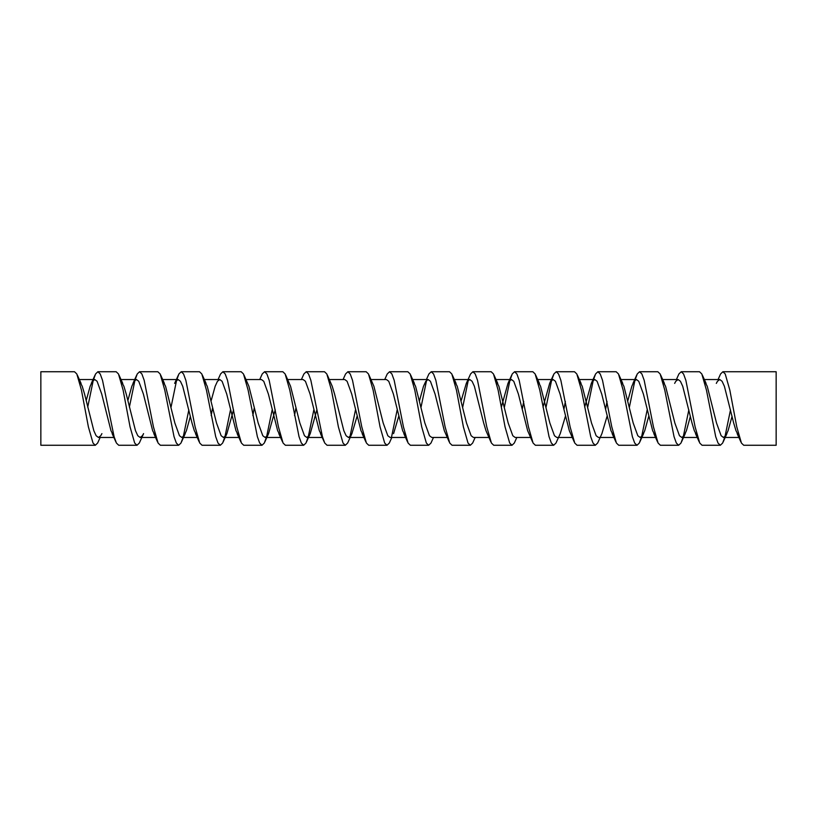 <?xml version="1.0" encoding="UTF-8"?>
<svg xmlns="http://www.w3.org/2000/svg" width="817" height="817" viewBox="0 0 817 817"><rect width="100%" height="100%" fill="white"/><g stroke="black" fill="none" stroke-linecap="round" stroke-linejoin="round"><path stroke-width="1.23" d="M100.154 437.463L97.642 443.049L95.334 445.265L93.015 443.049L88.389 426.882L81.445 390.118L76.808 373.951L74.5 371.735L40.85 371.735L40.85 445.265L95.334 445.265M722.892 371.735L776.15 371.735L776.15 445.265L743.725 445.265L741.417 443.049L736.781 426.882L729.836 390.118L725.21 373.951L722.892 371.735L720.584 373.951L718.072 379.537M730.51 409.858L724.965 436.666L722.647 443.049L720.339 445.265L718.02 443.049L715.702 436.666L706.45 390.118L701.813 373.951L699.505 371.735L681.225 371.735L683.543 373.951L685.861 380.334L695.114 426.882L699.75 443.049L702.058 445.265L720.339 445.265M688.843 409.858L683.298 436.666L680.98 443.049L678.672 445.265L676.353 443.049L674.035 436.666L664.783 390.118L660.146 373.951L657.838 371.735L639.558 371.735L641.876 373.951L644.194 380.334L653.447 426.882L658.083 443.049L660.391 445.265L678.672 445.265M647.176 409.858L641.631 436.666L639.313 443.049L637.005 445.265L634.686 443.049L632.368 436.666L623.116 390.118L618.479 373.951L616.171 371.735L597.891 371.735L600.209 373.951L602.527 380.334L611.78 426.882L616.416 443.049L618.724 445.265L637.005 445.265M607.031 416.435L601.915 433.613L597.646 443.049L595.338 445.265L593.019 443.049L590.701 436.666L581.449 390.118L576.812 373.951L574.504 371.735L556.224 371.735L558.542 373.951L560.86 380.334L570.113 426.882L574.749 443.049L577.057 445.265L595.338 445.265M565.364 416.435L560.248 433.613L555.979 443.049L553.671 445.265L551.352 443.049L549.034 436.666L539.782 390.118L535.145 373.951L532.837 371.735L514.557 371.735L516.875 373.951L519.193 380.334L528.446 426.882L533.082 443.049L535.39 445.265L553.671 445.265M516.824 437.463L514.312 443.049L512.004 445.265L509.685 443.049L505.059 426.882L498.115 390.118L493.478 373.951L491.17 371.735L472.89 371.735L475.208 373.951L477.526 380.334L486.779 426.882L491.415 443.049L493.723 445.265L512.004 445.265M475.157 437.463L472.645 443.049L470.337 445.265L468.018 443.049L463.392 426.882L456.448 390.118L451.811 373.951L449.503 371.735L431.223 371.735L433.541 373.951L435.859 380.334L445.112 426.882L449.748 443.049L452.056 445.265L470.337 445.265M433.49 437.463L430.978 443.049L428.67 445.265L426.351 443.049L421.725 426.882L414.781 390.118L410.144 373.951L407.836 371.735L389.556 371.735L391.874 373.951L394.192 380.334L403.445 426.882L408.081 443.049L410.389 445.265L428.67 445.265M397.174 409.858L391.609 436.738M391.823 437.463L389.311 443.049L387.003 445.265L384.684 443.049L380.058 426.882L373.114 390.118L368.477 373.951L366.169 371.735L347.889 371.735L350.207 373.951L352.525 380.334L361.778 426.882L366.414 443.049L368.722 445.265L387.003 445.265M355.507 409.858L349.942 436.738M327.3 374.983L332.243 386.308L334.562 394.019L343.824 430.692L346.132 435.716L348.45 437.463L350.769 435.716L351.913 433.613L347.644 443.049L345.336 445.265L343.017 443.049L338.391 426.882L331.447 390.118L326.81 373.951L324.502 371.735L306.222 371.735L308.54 373.951L310.858 380.334L322.429 436.666L324.747 443.049L327.055 445.265L345.336 445.265M313.84 409.858L308.295 436.666L305.977 443.049L303.669 445.265L301.35 443.049L299.032 436.666L289.78 390.118L285.143 373.951L282.835 371.735L264.555 371.735L266.873 373.951L269.191 380.334L278.444 426.882L283.08 443.049L285.388 445.265L303.669 445.265M294.528 415.567L295.805 408.5M272.173 409.858L266.628 436.666L264.31 443.049L262.002 445.265L259.683 443.049L257.365 436.666L248.113 390.118L243.476 373.951L241.168 371.735L222.888 371.735L225.206 373.951L227.524 380.334L236.777 426.882L241.413 443.049L243.721 445.265L262.002 445.265M252.861 415.567L254.138 408.5M230.506 409.858L224.961 436.666L222.643 443.049L220.335 445.265L218.016 443.049L215.698 436.666L206.446 390.118L201.809 373.951L199.501 371.735L181.221 371.735L183.539 373.951L185.857 380.334L195.11 426.882L199.746 443.049L202.054 445.265L220.335 445.265M211.195 415.567L212.471 408.5M188.839 409.858L183.274 436.738M183.069 437.463L180.976 443.049L178.668 445.265L176.349 443.049L174.031 436.666L164.779 390.118L160.142 373.951L157.834 371.735L139.554 371.735L141.872 373.951L144.19 380.334L153.443 426.882L158.079 443.049L160.387 445.265L178.668 445.265M120.773 380.262L123.908 386.308L126.226 394.019L135.489 430.692L137.797 435.716L140.115 437.463L142.434 435.716L143.578 433.613L139.309 443.049L137.001 445.265L134.682 443.049L130.056 426.882L123.112 390.118L118.475 373.951L116.167 371.735L97.887 371.735L100.205 373.951L102.523 380.334L114.094 436.666L116.412 443.049L118.72 445.265L137.001 445.265M676.405 379.537L678.917 373.951L681.225 371.735M629.386 407.142L634.932 380.334L637.25 373.951L639.558 371.735M607.031 401.433L605.754 408.5M587.719 407.142L593.265 380.334L595.583 373.951L597.891 371.735M565.364 401.433L564.087 408.5M546.052 407.142L551.598 380.334L553.916 373.951L556.224 371.735M523.697 401.433L522.42 408.5M504.385 407.142L509.931 380.334L512.249 373.951L514.557 371.735M462.718 407.142L468.284 380.262M461.197 400.565L466.313 383.387L470.582 373.951L472.89 371.735M421.051 407.142L426.617 380.262M426.403 379.537L428.915 373.951L431.223 371.735M384.736 379.537L387.248 373.951L389.556 371.735M343.069 379.537L345.581 373.951L347.889 371.735M301.402 379.537L303.914 373.951L306.222 371.735M259.735 379.537L262.247 373.951L264.555 371.735M218.068 379.537L220.58 373.951L222.888 371.735M171.049 407.142L176.595 380.334L178.913 373.951L181.221 371.735M129.382 407.142L134.928 380.334L137.246 373.951L139.554 371.735M87.715 407.142L93.261 380.334L95.579 373.951L97.887 371.735M86.194 400.565L90.146 386.308L92.454 381.284L94.772 379.537L97.09 381.284L101.716 394.019L110.979 430.692L114.114 436.738M127.861 400.565L131.813 386.308L134.121 381.284L136.439 379.537L138.757 381.284L143.383 394.019L152.646 430.692L155.781 436.738M178.423 374.983L174.644 383.387L175.788 381.284L178.106 379.537L180.424 381.284L182.732 386.308L191.995 422.981L194.313 430.692L197.448 436.738M211.195 400.565L215.147 386.308L217.455 381.284L219.773 379.537L222.091 381.284L226.718 394.019L235.98 430.692L239.115 436.738M245.988 379.537L261.44 379.537L263.758 381.284L268.385 394.019L277.647 430.692L280.782 436.738M287.655 379.537L303.107 379.537L305.425 381.284L310.052 394.019L319.314 430.692L322.449 436.738M329.322 379.537L344.774 379.537L347.092 381.284L351.718 394.019L360.981 430.692L364.116 436.738M370.989 379.537L386.441 379.537L388.759 381.284L393.385 394.019L402.648 430.692L405.783 436.738M419.529 400.565L423.482 386.308L425.79 381.284L428.108 379.537L430.426 381.284L435.053 394.019L444.315 430.692L449.258 442.017M466.313 383.387L467.457 381.284L469.775 379.537L472.093 381.284L474.401 386.308L483.664 422.981L485.982 430.692L490.925 442.017M501.342 407.142L507.98 383.387L509.124 381.284L511.442 379.537L513.76 381.284L518.387 394.019L527.649 430.692L532.592 442.017M543.009 407.142L549.647 383.387L550.791 381.284L553.109 379.537L555.427 381.284L560.053 394.019L569.316 430.692L574.259 442.017M584.676 407.142L591.314 383.387L592.458 381.284L594.776 379.537L597.094 381.284L601.721 394.019L610.983 430.692L614.118 436.738M627.864 400.565L631.817 386.308L634.125 381.284L636.443 379.537L638.761 381.284L643.388 394.019L652.65 430.692L655.785 436.738M674.648 383.387L675.792 381.284L678.11 379.537L680.428 381.284L682.736 386.308L691.999 422.981L694.317 430.692L697.452 436.738M716.315 383.387L717.459 381.284L719.777 379.537L722.095 381.284L724.403 386.308L733.666 422.981L735.984 430.692L739.119 436.738M79.106 380.262L82.241 386.308L84.559 394.019L93.822 430.692L96.13 435.716L98.449 437.463L100.767 435.716L101.911 433.613M162.44 380.262L165.575 386.308L174.838 422.981L179.464 435.716L181.782 437.463L184.101 435.716L186.409 430.692L190.361 416.435M204.107 380.262L207.242 386.308L216.505 422.981L221.131 435.716L223.45 437.463L225.768 435.716L226.912 433.613L233.55 409.858M243.966 374.983L248.909 386.308L258.172 422.981L262.798 435.716L265.117 437.463L267.435 435.716L268.579 433.613L275.217 409.858M285.633 374.983L290.576 386.308L299.839 422.981L304.465 435.716L306.783 437.463L309.102 435.716L310.246 433.613L316.884 409.858M351.913 433.613L357.029 416.435M368.967 374.983L373.91 386.308L383.173 422.981L387.799 435.716L390.118 437.463L405.569 437.463M393.58 433.613L398.696 416.435M412.442 380.262L415.577 386.308L424.84 422.981L429.466 435.716L431.784 437.463L447.236 437.463M454.109 380.262L457.244 386.308L466.507 422.981L471.133 435.716L473.452 437.463L488.903 437.463M495.776 380.262L498.911 386.308L508.174 422.981L512.8 435.716L515.118 437.463L530.57 437.463M537.443 380.262L540.578 386.308L549.841 422.981L554.467 435.716L556.786 437.463L572.237 437.463M579.11 380.262L582.245 386.308L591.508 422.981L596.134 435.716L598.452 437.463L614.323 437.463M620.777 380.262L623.912 386.308L633.175 422.981L637.801 435.716L640.119 437.463L642.438 435.716L644.746 430.692L648.698 416.435M662.444 380.262L665.579 386.308L674.842 422.981L679.468 435.716L681.787 437.463L684.105 435.716L686.413 430.692L690.365 416.435M704.111 380.262L707.246 386.308L716.509 422.981L721.135 435.716L723.453 437.463L725.772 435.716L728.08 430.692L732.032 416.435M91.31 383.387L95.089 374.983M112.143 433.613L115.922 442.017M132.977 383.387L136.756 374.983M153.81 433.613L157.589 442.017M195.477 433.613L199.256 442.017M237.144 433.613L240.923 442.017M278.811 433.613L282.59 442.017M320.478 433.613L324.257 442.017M362.145 433.613L365.924 442.017M403.812 433.613L407.591 442.017M507.98 383.387L511.759 374.983M549.647 383.387L553.426 374.983M591.314 383.387L595.093 374.983M612.147 433.613L615.926 442.017M632.981 383.387L636.76 374.983M653.814 433.613L657.593 442.017M695.481 433.613L699.26 442.017M737.148 433.613L740.927 442.017M81.077 383.387L77.298 374.983M122.744 383.387L118.965 374.983M164.411 383.387L160.632 374.983M185.245 433.613L181.466 442.017M206.078 383.387L202.299 374.983M226.912 433.613L223.133 442.017M268.579 433.613L264.8 442.017M310.246 433.613L306.467 442.017M414.413 383.387L410.634 374.983M456.08 383.387L452.301 374.983M497.747 383.387L493.968 374.983M539.414 383.387L535.635 374.983M581.081 383.387L577.302 374.983M622.748 383.387L618.969 374.983M643.582 433.613L639.803 442.017M664.415 383.387L660.636 374.983M685.249 433.613L681.47 442.017M706.082 383.387L702.303 374.983M726.916 433.613L723.137 442.017M78.902 379.537L94.772 379.537M98.449 437.463L113.9 437.463M120.569 379.537L136.439 379.537M140.115 437.463L155.567 437.463M162.236 379.537L178.106 379.537M181.782 437.463L197.653 437.463M203.903 379.537L219.773 379.537M223.45 437.463L239.32 437.463M265.117 437.463L280.987 437.463M306.783 437.463L322.654 437.463M348.45 437.463L364.321 437.463M412.656 379.537L428.108 379.537M453.905 379.537L469.775 379.537M495.572 379.537L511.442 379.537M537.239 379.537L553.109 379.537M578.906 379.537L594.776 379.537M620.573 379.537L636.443 379.537M640.119 437.463L655.99 437.463M662.658 379.537L678.11 379.537M681.787 437.463L697.657 437.463M704.325 379.537L719.777 379.537M723.453 437.463L739.324 437.463"/></g></svg>
